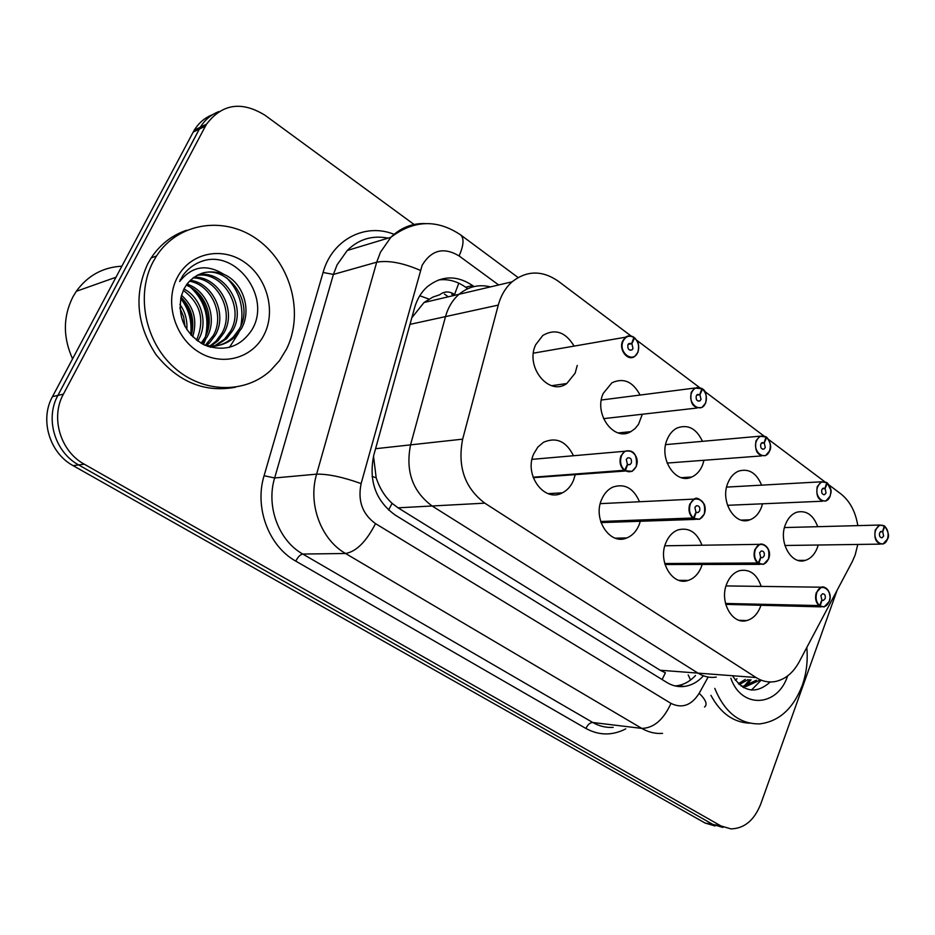 <?xml version="1.0" encoding="UTF-8"?>
<svg xmlns="http://www.w3.org/2000/svg" width="935" height="935" viewBox="0 0 935 935"><rect width="100%" height="100%" fill="white"/><g stroke="black" fill="none" stroke-linecap="round" stroke-linejoin="round"><path stroke-width="1.4" d="M702.173 564.459L701.355 566.902C698.503 573.938 694.109 578.438 688.183 580.425C672.569 586.198 657.644 561.514 665.813 542.896C668.502 536.374 672.546 532.038 677.945 529.911C688.908 527.141 696.914 532.249 701.963 545.234M640.3 521.262L639.119 524.862C636.419 531.314 632.329 535.673 626.824 537.929C610.052 545.631 592.545 519.322 601.614 499.524C604.115 493.645 607.82 489.508 612.717 487.135C624.568 483.185 633.498 488.058 639.493 501.744M575.025 475.459L573.424 480.485C570.969 486.212 567.3 490.314 562.414 492.815C544.521 503.042 523.623 474.945 533.803 453.709L537.894 447.024L543.469 442.29C556.243 436.762 566.248 441.25 573.482 455.742M760.926 605.284L760.412 606.803C757.455 614.283 752.874 618.876 746.679 620.571C732.163 624.907 719.272 601.637 726.67 584.013C729.499 576.977 733.776 572.524 739.515 570.666C749.66 568.784 756.883 574.032 761.183 586.397M762.528 503.79L761.441 507.331C758.939 513.677 755.083 517.85 749.882 519.825C734.98 526.16 719.927 501.44 727.827 483.126C730.212 477.201 733.776 473.203 738.545 471.123C748.713 468.154 756.403 472.829 761.604 485.136M703.997 460.277L702.594 464.952C700.221 470.796 696.622 474.805 691.806 477.002C675.912 485.101 658.45 458.84 667.181 439.45C669.402 434.085 672.686 430.275 677.022 428.02C687.915 424.011 696.388 428.452 702.465 441.332M642.333 414.24L638.476 424.385L635.029 428.616L630.844 431.654C614.003 442.01 593.503 414.053 603.227 393.401L611.899 382.812C623.505 377.483 632.901 381.574 640.066 395.061M577.257 365.433L575.142 373.182L566.797 383.514C549.125 396.72 524.792 366.917 535.673 344.758L542.861 335.408C555.156 328.395 565.57 331.972 574.102 346.114M818.172 545.011L817.365 547.606C814.771 554.373 810.738 558.627 805.28 560.381C791.349 565.324 778.212 541.973 785.412 524.593C787.901 518.212 791.688 514.086 796.749 512.216C806.25 510.054 813.24 514.881 817.739 526.685M631.125 336.027L558.3 281.213C542.218 270.145 526.826 270.332 512.135 281.797C505.543 287.676 500.938 295.437 498.285 305.091L462.661 439.146C457.344 466.553 464.718 487.895 484.798 503.159L756.041 677.524C761.943 681.253 768.126 682.62 774.601 681.662C784.792 679.745 792.962 673.2 799.109 662.003L852.217 561.748L855.139 555.086L857.792 544.439M857.816 525.634C855.525 511.632 849.868 501.043 840.834 493.867L829.146 485.066M490.536 286.881C478.93 284.076 468.447 286.542 459.062 294.268C452.622 299.925 448.099 307.37 445.504 316.614L410.582 444.861C405.358 471.053 412.534 491.424 432.11 505.987L697.978 673.118C703.786 676.695 709.887 678.027 716.268 677.115C709.887 678.027 703.786 676.695 697.978 673.118L756.041 677.524M824.401 481.49L768.57 439.473M763.556 435.71L704.534 391.274M699.24 387.289L636.723 340.246M629.629 432.239L620.992 433.489L629.629 432.239M552.819 493.376L551.592 494.51L552.819 493.376M458.781 283.165L454.562 294.467C449.303 291.042 444.347 291.147 439.672 294.782L432.882 297.073L424.046 302.496L411.809 317.795M424.046 302.508L459.062 294.268C452.622 299.925 448.099 307.37 445.504 316.614L410.582 444.861C405.358 471.053 412.534 491.424 432.11 505.987L697.978 673.118L660.133 670.231L665.393 672.803L662.109 679.546M373.521 456.14L376.174 477.762C379.517 488.082 384.834 496.614 392.104 503.357L398.053 507.822L660.133 670.231M837.117 590.254L760.716 804.112C754.241 820.322 744.307 828.574 730.901 828.889L720.967 825.944L84.279 464.192C60.483 451.418 50.28 417.583 63.405 394.149L205.455 126.096L199.295 129.1L200.37 127.183C204.917 119.809 211.065 114.608 218.825 111.592C211.065 114.608 204.917 119.809 200.37 127.183L57.912 395.388L199.295 129.1L193.218 132.057L194.293 130.152C198.804 122.824 204.917 117.658 212.631 114.654M84.279 464.192L78.669 464.929C55.001 452.248 44.845 418.658 57.912 395.388C44.845 418.658 55.001 452.248 78.669 464.929L712.996 824.495L78.669 464.929L73.14 465.653C49.59 453.066 39.492 419.721 52.489 396.615L193.218 132.057M722.919 827.428L712.996 824.495L722.919 827.428M715.018 825.979L705.119 823.057L73.14 465.653M205.455 126.096L206.541 124.18C222.062 103.773 241.581 100.816 265.096 115.309L414.088 224.482M474.068 286.577L472.631 285.537C456.771 275.054 441.682 275.439 427.365 286.683C421.288 292.129 417.022 299.212 414.544 307.919L373.766 455.24C368.554 480.894 375.671 500.809 395.108 514.998L666.9 682.503C672.51 685.893 678.389 687.19 684.549 686.407C691.538 685.39 697.755 681.954 703.178 676.098M438.527 279.951C448.075 278.759 457.11 281.178 465.642 287.209L467.722 288.716M695.535 675.502C690.112 681.323 683.917 684.736 676.94 685.752L675.093 685.928M887.432 539.086L882.944 544.077C876.364 543.854 873.804 539.156 875.277 529.993L879.66 525.049L884.288 526.031C880.63 524.114 877.778 525.482 875.721 530.133C871.642 540.687 884.031 549.862 887.479 538.934C888.869 533.815 887.981 529.654 884.802 526.417L884.253 526.16M884.802 526.417L882.71 531.734L883.633 536.059L882.149 537.718C879.952 537.648 879.099 536.094 879.578 533.032L881.062 531.372L882.535 531.606L880.536 531.653M882.535 531.606L884.288 526.031M882.71 531.734L880.361 531.793M829.205 601.556L824.097 606.955L820.17 605.962C824.062 607.785 827.078 606.266 829.24 601.404C833.529 590.499 820.544 581.313 816.781 592.697C815.285 598.061 816.232 602.35 819.621 605.588L725.525 603.461M819.621 605.588L821.853 600.001L820.883 595.56L822.555 593.772C824.834 593.877 825.698 595.478 825.173 598.564L823.478 600.363L821.807 600.13M819.831 606.266L725.607 603.823M822.04 600.13L820.17 605.962M830.093 496.193L825.792 501.067C818.592 501.183 815.752 496.368 817.26 486.597L821.433 481.805L826.774 482.729C822.905 480.683 819.89 482.028 817.704 486.749C813.392 497.49 826.458 507.167 830.116 496.029C831.601 490.817 830.666 486.516 827.311 483.138L826.715 482.892M827.311 483.138L825.091 488.549L826.072 493.002L824.647 494.615C822.239 494.662 821.292 493.061 821.795 489.8L823.197 488.187L824.915 488.409L822.648 488.526M824.915 488.409L826.774 482.729M825.091 488.549L822.473 488.678M769.563 450.927L765.555 455.614C757.654 456.186 754.475 451.243 756.006 440.794L759.874 436.201L766.057 437.007C761.978 434.822 758.776 436.131 756.462 440.934C751.869 451.874 765.683 462.089 769.563 450.74C771.141 445.422 770.159 440.993 766.618 437.44L765.975 437.218M766.618 437.44L764.269 442.945L765.297 447.538L763.977 449.092C761.335 449.303 760.272 447.655 760.774 444.16L762.072 442.617L764.082 442.804L761.511 443.015M764.082 442.804L766.057 437.007M764.269 442.945L761.335 443.202M705.574 403.067L701.975 407.461C693.291 408.653 689.714 403.616 691.222 392.349L694.67 388.06L701.858 388.679C697.545 386.342 694.156 387.616 691.701 392.49C686.816 403.628 701.425 414.439 705.563 402.868C707.234 397.445 706.206 392.864 702.465 389.135L701.764 388.948M702.465 389.135L699.964 394.745L701.04 399.479L699.859 400.94C696.961 401.349 695.757 399.677 696.259 395.902L697.417 394.465L699.754 394.582L696.844 394.944M699.754 394.582L701.858 388.679M699.964 394.745L696.68 395.143M637.822 352.401L634.748 356.375C627.946 361.787 618.444 349.854 622.616 341.03L625.515 337.208L627.747 336.097L630.809 335.969L633.883 337.512C629.313 334.999 625.714 336.226 623.096 341.182C617.895 352.518 633.392 363.984 637.799 352.179C639.575 346.64 638.488 341.906 634.526 337.991L633.766 337.839M634.526 337.991L631.873 343.694L632.995 348.591L631.99 349.9C628.811 350.59 627.455 348.884 627.934 344.805L628.916 343.507L631.651 343.519L628.343 344.08M631.651 343.519L633.883 337.512M631.873 343.694L628.18 344.302M768.453 559.072L763.556 564.354L758.869 563.396C762.983 565.348 766.186 563.852 768.465 558.908C773.035 547.805 759.313 538.092 755.316 549.71C753.715 555.18 754.709 559.609 758.297 562.999L664.75 563.524M758.297 562.999L760.669 557.307L759.641 552.737L761.242 550.995C763.743 550.972 764.725 552.608 764.176 555.904L762.563 557.669L760.611 557.447M758.53 563.712L664.855 563.91M760.868 557.447L758.869 563.396M704.219 514.157L699.66 519.252L694.039 518.387C698.398 520.479 701.788 519.007 704.219 513.981C709.069 502.668 694.553 492.394 690.299 504.245C688.592 509.832 689.644 514.402 693.431 517.967L600.691 521.496M693.431 517.967L695.956 512.17L694.88 507.448L696.353 505.765C699.123 505.566 700.233 507.249 699.672 510.802L698.176 512.485L695.885 512.322M693.7 518.715L600.819 521.917M696.166 512.31L694.039 518.387M636.197 466.588L632.13 471.369L625.375 470.702C629.991 472.946 633.591 471.509 636.174 466.39C641.352 454.866 625.959 443.985 621.413 456.07C619.601 461.785 620.7 466.507 624.732 470.258L533.102 477.212M624.732 470.258L627.408 464.344L626.275 459.471L627.584 457.905C630.658 457.46 631.908 459.167 631.359 463.024L630.026 464.601L627.327 464.531M625.024 471.041L533.266 477.668M627.63 464.508L625.375 470.702M756.415 680.236L743.606 686.138L741.806 686.208M741.116 686.08L746.41 686.36L759.232 680.458M745.253 679.371L738.358 683.765M739.316 684.642L748.035 679.593M735.237 680.177L737.002 678.728M806.788 647.499C808.015 660.671 806.496 673.34 802.23 685.507C793.207 708.73 778.995 721.528 759.571 723.9C739.527 724.099 724.59 712.26 714.772 688.37M732.514 675.736C743.559 692.332 756.146 694.413 770.265 681.966M787.586 675.958C777.71 706.953 741.572 709.314 730.843 678.249M749.893 723.187C733.566 722.556 720.581 713.276 710.939 695.348M742.857 687.225L744.073 686.173M744.178 686.08L749.648 679.71M751.448 690.053L760.763 680.575M743.757 687.728L745.452 686.29M746.001 685.764L751.027 679.815M201.259 273.511C227.579 264.126 255.22 302.636 239.337 328.933L233.341 336.986C225.943 343.905 217.411 347.025 207.745 346.382M204.298 344.957C216.043 347.61 226.457 344.77 235.573 336.436L241.581 328.36C251.994 309.801 243.112 282.37 223.781 274.317C209.206 269.14 196.981 272.33 187.117 283.901L184.102 288.681L181.332 295.963C177.381 317.409 185.036 333.737 204.274 344.945C224.26 352.203 240.061 347.294 251.679 330.219C272.143 297.786 236.567 249.423 202.416 261.075C194.492 263.787 187.97 268.59 182.863 275.509L179.66 281.493C191.991 266.113 206.693 263.717 223.781 274.317M196.993 275.393C222.308 270.846 245.087 306.949 230.501 331.165L224.54 339.16L214.629 345.88M210.714 347.306L214.688 346.184M215.751 345.786L226.726 338.622L232.698 330.616C247.611 305.885 223.64 269.151 198.033 274.855M193.054 277.929C217.025 277.742 235.036 311.156 221.829 333.363L215.903 341.275L210.059 345.856M209.335 346.908L210.2 346.476M211.216 345.927L218.054 340.749L223.979 332.813C237.537 310.116 218.334 275.989 194.012 277.239M189.431 281.178C211.649 284.894 225.078 315.259 213.309 335.525L205.396 345.202M206.577 345.436L209.534 342.853L215.424 334.987C227.544 314.242 213.04 283.106 190.308 280.29M186.159 285.233C205.805 292.152 215.389 319.279 204.952 337.64L201.095 343.274M202.17 343.881L207.021 337.114C217.785 318.274 207.313 290.329 186.942 284.135M183.295 290.353C200.511 303.279 204.987 319.723 196.736 339.709L196.502 340.153M197.694 341.053L198.781 339.195C208.271 322.353 201.165 297.704 183.961 288.95M181.004 297.143C191.605 307.662 195.053 320.413 191.348 335.42M192.703 336.81C197.565 320.401 193.837 306.54 181.53 295.238M179.836 307.907L183.611 316.708L185.013 326.584M186.836 329.623C187.456 320.05 185.142 311.635 179.871 304.378M72.579 358.841C62.879 337.36 62.996 316.684 72.953 296.792L76.296 291.311C87.645 275.626 102.827 267.246 121.866 266.183M153.095 261.823L156.507 255.991C178.573 221.677 226.06 215.599 258.644 240.424C291.498 264.839 303.91 313.88 286.589 348.954L279.46 360.676L270.367 370.692C245.005 393.951 202.895 393.401 174.05 367.432C145.054 341.719 135.587 294.63 153.095 261.823M235.363 387.242C204.59 392.91 178.129 382.029 155.993 354.599C136.51 324.655 133.763 294.361 147.777 263.728L151.166 257.931C160.142 244.432 171.993 235.199 186.708 230.232M264.278 334.391C252.731 358.28 222.121 366.917 198.442 351.829C174.576 337.103 164.385 301.806 177.253 277.59C189.758 253.14 221.315 246.244 244.012 261.882C266.907 277.169 276.164 310.712 264.278 334.391M190.705 334.707C192.107 320.915 188.765 308.854 180.677 298.499M205.536 336.507C209.627 317.082 204.695 300.708 190.717 287.384M203.678 260.748L201.679 261.332M191.745 334.04C193.042 319.957 189.443 307.72 180.946 297.342M203.433 344.548L205.49 339.662M207.582 331.422C209.498 315.422 205.303 301.713 194.994 290.282M189.209 284.988L187.339 283.609M180.817 279.869L180.221 279.6M229.437 347.411L238.741 332.802M240.938 325.544C244.152 306.82 239.383 290.914 226.644 277.824M398.053 507.822L484.798 503.159M375.578 448.707L462.661 439.146M409.986 324.363L498.285 305.091M419.792 295.752L428.99 299.106M372.107 476.453L376.174 477.762M388.574 510.054L392.104 503.357M688.195 674.93L690.579 680.002M448.262 296.816L444.417 294.058M705.119 823.057L720.967 825.944M52.489 396.615L63.405 394.149M498.682 284.965L459.097 255.945C443.739 246.793 431.421 249.925 422.129 265.318L361.12 483.594C357.591 500.809 362.394 514.157 375.519 523.623L670.979 703.389C682.071 708.788 691.468 705.422 699.193 693.279L708.157 677.045M662.553 733.391C655.306 733.893 648.399 732.222 641.807 728.4L345.564 553.497C320.95 539.612 307.697 503.825 316.614 474.15L376.712 262.186L380.463 252.216L390.853 237.315C400.542 227.848 411.903 223.255 424.922 223.558M460.219 234.591L460.791 235.012C437.159 219.106 413.843 219.877 390.853 237.315L347.247 250.486L337.091 264.839L333.409 274.423L376.712 262.186C388.422 260.14 402.938 262.852 420.271 270.344M625.725 728.891C612.343 735.751 599.078 735.611 585.929 728.47L295.776 561.117C268.777 546.25 254.238 507.705 264.079 475.716L323.078 272.471C332.054 239.57 365.351 222.507 394.079 234.334M670.979 703.389C663.476 719.775 653.752 728.108 641.807 728.4L592.778 722.498C599.253 726.203 606.055 727.816 613.196 727.36M361.12 483.594C342.958 477.084 328.127 473.928 316.614 474.15L274.633 477.972C265.914 506.443 278.782 540.722 302.776 554.046L592.778 722.498C590.032 722.568 587.741 724.567 585.929 728.47M323.078 272.471L333.409 274.423L274.633 477.972L264.079 475.716M375.519 523.623C366.298 541.622 356.317 551.58 345.564 553.497L302.776 554.046C300.322 554.502 297.985 556.863 295.776 561.117M699.193 693.279C705.902 699.883 707.678 704.464 704.534 707.024M518.083 277.531L460.791 235.012C464.227 238.542 463.667 245.519 459.097 255.945M465.642 287.209L472.631 285.537M884.826 526.276L887.619 530.963M887.783 537.882L887.49 538.934M819.27 605.868C815.752 602.526 814.771 598.084 816.325 592.545L821.327 587.203C826.166 586.666 829.041 589.704 829.953 596.343M829.929 598.061L829.251 601.415M827.335 482.986L830.724 489.893M830.841 492.231L830.14 496.053M766.653 437.288C770.159 440.923 771.153 445.422 769.61 450.775M702.501 388.983C706.217 392.793 707.269 397.445 705.621 402.927M634.573 337.827C638.523 341.848 639.633 346.651 637.88 352.261M757.934 563.302C754.229 559.796 753.201 555.215 754.849 549.558L759.606 544.345C767.086 544.193 770.043 549.067 768.5 558.943M693.069 518.27C689.142 514.589 688.067 509.856 689.82 504.082L694.214 499.091C702.477 498.402 705.831 503.381 704.277 514.028M624.358 470.585C620.197 466.705 619.052 461.82 620.933 455.918L624.814 451.266C633.977 449.828 637.787 454.889 636.256 466.46M688.183 580.425L678.915 580.331M626.824 537.929L615.335 538.186M562.414 492.815L548.132 493.645M746.679 620.571L739.153 620.291M749.882 519.825L741.303 520.105M691.806 477.002L681.416 477.668M630.844 431.654L618.28 432.928M566.797 383.514L551.638 385.699M805.28 560.381L798.163 560.404M459.062 294.268L512.135 281.797M627.455 433.01L621.869 433.583M194.293 130.152L206.541 124.18M388.142 238.133C372.259 235.082 358.631 239.208 347.247 250.486M453.568 295.565L451.78 294.28M676.94 685.752L684.549 686.407M882.944 544.077L887.537 539.063M784.477 527.562L879.66 525.049L884.241 525.774M880.174 544.123L784.897 545.491M882.149 537.718L881.226 537.73M887.549 539.016C889.442 536.374 888.519 532.097 884.779 526.183M726.016 585.929L821.327 587.203C824.939 585.123 832.898 592.965 829.31 601.497M824.097 606.955L829.298 601.532M823.478 600.363L822.484 600.34M821.14 606.873L725.759 604.361M825.792 501.067L830.175 496.169M726.6 487.1L821.433 481.805L826.727 482.472M822.449 501.218L727.512 505.309M824.647 494.615L823.525 494.673M830.198 496.123C830.374 492.616 833.424 491.494 827.288 482.892M765.555 455.614L769.634 450.904M665.638 444.628L759.874 436.201L766.022 436.75M761.499 455.918L667.134 463.07M763.977 449.092L762.609 449.209M769.657 450.857C771.644 447.117 770.627 442.571 766.606 437.206M701.975 407.461L705.644 403.043M601.322 400.016L694.67 388.06L701.834 388.422M697.054 408.022L603.554 418.646M699.859 400.94L698.211 401.127M705.668 402.985C706.965 395.47 705.902 390.772 702.465 388.902M634.748 356.375L637.88 352.378M533.417 353.149L625.515 337.208C628.098 335.396 630.88 335.408 633.872 337.255M631.99 349.9L630.003 350.228M637.904 352.32C639.797 342.806 637.062 341.415 637.109 340.878L634.538 337.745M664.832 545.795L759.606 544.345C763.93 542.464 772.439 549.488 768.558 559.013M763.556 564.354L768.547 559.048M762.563 557.669L761.335 557.669M759.91 564.366L665.03 564.518M600.258 503.649L694.214 499.091C696.481 497.023 699.742 498.624 704.02 503.883C705.352 506.115 705.457 509.517 704.312 514.086M699.66 519.252L704.3 514.133M698.176 512.485L696.657 512.544M695.137 519.404L601.053 522.595M532.015 459.354L624.814 451.266C633.544 449.232 637.378 454.317 636.291 466.518M632.13 471.369L636.267 466.565M630.026 464.601L628.133 464.753M746.399 686.372L743.594 686.138M235.573 336.436L233.341 336.986M226.726 338.622L224.54 339.16M218.054 340.749L215.903 341.275M209.534 342.853L207.43 343.367M115.998 277.227L76.296 291.311M156.507 255.991L151.166 257.931"/></g></svg>
